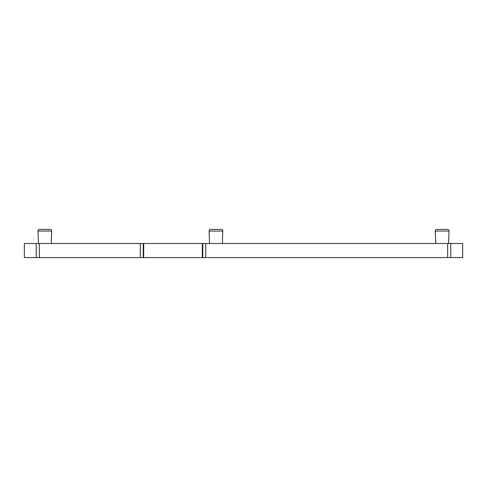 <?xml version="1.0" encoding="UTF-8"?>
<svg xmlns="http://www.w3.org/2000/svg" width="487" height="487" viewBox="0 0 487 487"><rect width="100%" height="100%" fill="white"/><g stroke="black" fill="none" stroke-linecap="round" stroke-linejoin="round"><path stroke-width="0.73" d="M202.336 243.5L202.336 257.599L462.65 257.599L462.65 243.5L24.35 243.5L24.35 257.599L143.689 257.599L143.689 243.5M222.352 243.5L222.79 231.063L209.106 231.063L209.538 243.5M209.106 231.063A1.601 1.601 0 0 1 210.707 229.401L221.189 229.401L210.707 229.401M222.79 231.063A1.601 1.601 0 0 0 221.189 229.401M51.263 243.5L51.695 231.063L38.01 231.063L38.449 243.5M38.01 231.063A1.601 1.601 0 0 1 39.611 229.401L50.094 229.401A1.601 1.601 0 0 1 51.695 231.063M448.551 243.5L448.99 231.063L435.305 231.063L435.737 243.5M435.305 231.063A1.601 1.601 0 0 1 436.906 229.401L447.389 229.401A1.601 1.601 0 0 1 448.99 231.063M202.336 257.599L143.689 257.599M202.775 257.599L202.775 243.5M143.251 243.5L143.251 257.599M140.262 257.599L140.262 243.5M39.35 243.5L39.35 257.599M36.239 257.599L36.239 243.5M450.761 243.5L450.761 257.599M447.65 257.599L447.65 243.5M205.764 243.5L205.764 257.599"/></g></svg>
